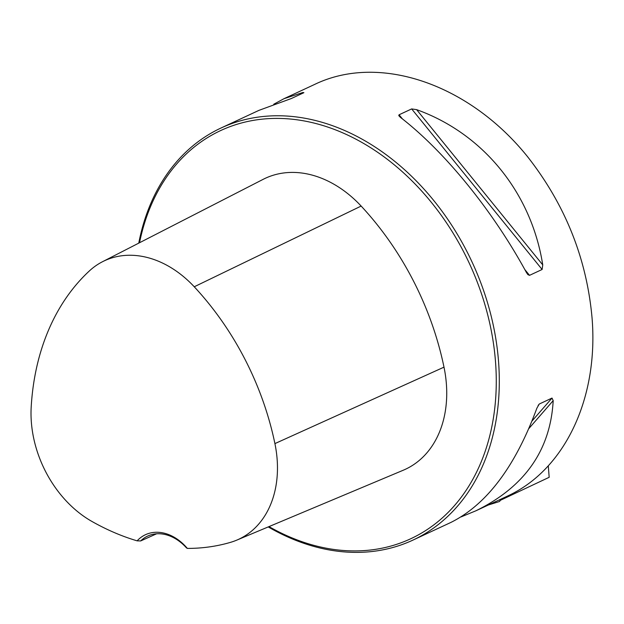 <?xml version="1.0" encoding="UTF-8"?>
<svg xmlns="http://www.w3.org/2000/svg" width="624" height="624" viewBox="0 0 624 624"><rect width="100%" height="100%" fill="white"/><g stroke="black" fill="none" stroke-linecap="round" stroke-linejoin="round"><path stroke-width="0.94" d="M499.886 500.542L549.175 477.298L548.301 465.902M488.335 505.003L499.528 501.485L501.439 498.904M268.226 526.921A227.292 171.023 -115 0 0 412.909 540.119A227.292 171.023 -115 0 0 498.537 361.405A227.292 171.023 -115 0 0 221.052 127.998A227.292 171.023 -115 0 0 138.754 243.134M507.156 496.244L509.309 495.214C565.5 468.382 598.642 397.355 592.051 317.873C586.685 258.398 565.18 204.656 527.537 156.663C468.905 83.717 379.127 53.243 314.691 84.404L283.959 98.709L302.843 92.508L303.888 92.687L291.291 98.545L258.976 110.347L221.052 127.998M412.909 540.119L450.824 522.467C486.642 504.652 515.323 466.573 536.866 408.229L539.245 404.032L552.014 398.065L553.192 400.631C550.469 450.216 524.675 486.946 475.816 510.83L461.05 516.922M273.733 104.255L283.959 98.709M529.526 275.348L527.888 274.63L526.422 272.493C492.851 210.725 444.686 151.445 400.288 117.25L398.752 115.58L399.064 114.785L411.661 108.919L416.614 109.645C483.202 133.513 531.375 192.8 542.747 264.896L542.116 269.482L529.526 275.348L524.784 269.513M140.665 540.946A43.298 32.573 65 0 1 147.67 536.071A43.298 32.573 65 0 1 186.451 547.849L187.348 548.41A45.458 34.203 -115 0 0 137.132 540.844L140.665 540.946L156.616 533.793M137.132 540.844A253.422 190.679 65 0 1 91.861 521.407A101.891 76.666 65 0 1 31.2 406.887A253.422 190.679 65 0 1 89.333 270.972A101.891 76.666 65 0 1 102.523 261.713A101.891 76.666 65 0 1 194.243 286.775A253.422 190.679 65 0 1 274.911 443.602A101.891 76.666 65 0 1 236.722 540.15A101.891 76.666 65 0 1 230.654 542.311A253.422 190.679 65 0 1 187.348 548.41M236.722 540.15L403.237 470.239A108.779 81.845 -115 0 0 443.999 367.154A260.309 195.858 -115 0 0 361.148 206.068A108.779 81.845 -115 0 0 263.227 179.306L102.523 261.713M268.991 526.609A225.131 169.393 -115 0 0 495.511 361.748A225.131 169.393 -115 0 0 327.444 126.961A225.131 169.393 -115 0 0 139.534 242.736M504.785 497.968L504.746 497.367M274.911 443.602L443.999 367.154M194.243 286.775L361.148 206.068M539.417 403.931L538.122 405.421M552.014 398.065L532.015 421.028M553.192 400.631L528.871 428.548M301.876 93.623L302.843 92.508M416.614 109.645L542.747 264.896M411.661 108.919L542.116 269.482M399.064 114.785L402.433 118.927M507.296 496.181L475.816 510.83"/></g></svg>
